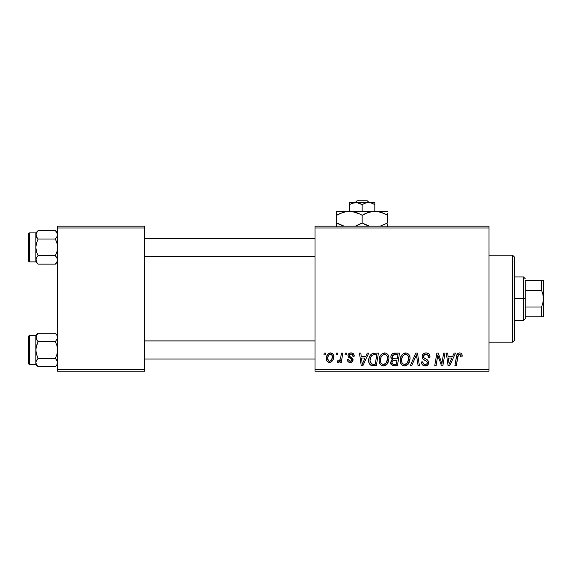 <?xml version="1.0" encoding="UTF-8"?>
<svg xmlns="http://www.w3.org/2000/svg" width="572" height="572" viewBox="0 0 572 572"><rect width="100%" height="100%" fill="white"/><g stroke="black" fill="none" stroke-linecap="round" stroke-linejoin="round"><path stroke-width="0.86" d="M315 226.183L489.017 226.183L489.017 227.992L315 227.992L315 369.383L489.017 369.383L489.017 226.183L315 226.183L315 227.992L315 226.183M379.107 360.274L379.858 356.556L382.225 353.625L385.607 353.017L388.066 354.89L388.981 357.9L388.61 361.354L387.258 364.007L385.599 365.415L383.24 365.916L381.145 365.172L379.629 363.213L379.107 360.274C379.014 363.492 380.48 365.372 383.49 365.923L387.258 364.007L388.996 358.394C389.01 355.269 387.559 353.439 384.634 352.903C380.923 353.789 379.079 356.242 379.107 360.274M365.744 356.528L367.303 353.067L368.733 353.067L362.841 365.758L361.225 365.758L359.488 353.067L360.818 353.067L361.239 356.528L365.744 356.528L361.239 356.528L360.818 353.067L359.488 353.067L361.225 365.758L362.841 365.758L368.733 353.067L367.303 353.067L365.744 356.528M459.566 352.903L460.882 353.181L461.833 354.118L462.04 356.856L460.717 357.021L460.767 355.348L460.045 354.497L458.387 354.862L456.227 365.758L454.89 365.758L456.871 354.883L457.965 353.382L459.566 352.903C457.65 353.21 456.613 354.397 456.456 356.456L454.89 365.758L456.227 365.758L457.743 356.771L459.48 354.39L460.839 355.92L460.717 357.021L462.04 356.856L462.162 355.705C462.155 353.946 461.289 353.017 459.566 352.903M422.115 356.635L422.772 354.476L424.588 353.131L426.926 352.96L429.122 354.054L430.022 357.2L428.707 357.357L428.278 355.341L426.691 354.44L424.646 354.661L423.444 356.277L423.866 357.729L427.212 359.781L428.492 361.347L428.478 363.906L427.148 365.451L424.424 365.873L422.043 364.335L421.457 361.969L422.772 361.833L423.166 363.463L424.731 364.407L426.719 364.021L427.391 362.634L426.898 361.504L422.93 359.059L422.115 356.635C422.157 358.351 422.994 359.538 424.624 360.181L426.898 361.504L427.391 362.634C427.22 363.863 426.49 364.464 425.203 364.443C423.716 364.371 422.901 363.599 422.765 362.126L421.45 362.248C421.621 364.557 422.858 365.78 425.153 365.923C427.356 365.851 428.542 364.729 428.707 362.555L427.212 359.781L423.773 357.622L423.437 356.513C423.652 355.09 424.51 354.383 426.011 354.39L428.371 355.484L428.707 357.357L430.022 357.2C430.065 354.476 428.757 353.046 426.097 352.903C423.68 353.01 422.351 354.254 422.115 356.635M410.253 365.758L415.801 353.067L417.481 353.067L419.426 365.758L418.096 365.758L416.43 354.883L411.676 365.758L410.253 365.758L411.676 365.758L416.43 354.883L418.096 365.758L419.426 365.758L417.481 353.067L415.801 353.067L410.253 365.758M400.2 360.274L400.951 356.556L403.324 353.625L406.699 353.017L409.287 355.105L410.074 357.9L409.702 361.354L408.351 364.007L406.692 365.415L404.332 365.916L402.238 365.172L400.722 363.213L400.2 360.274C400.107 363.492 401.573 365.372 404.583 365.923L408.351 364.007L410.088 358.394C410.103 355.269 408.651 353.439 405.727 352.903C402.016 353.789 400.171 356.242 400.2 360.274M323.924 354.883L324.231 353.067L325.547 353.067L325.275 354.883L323.924 354.883L325.275 354.883L325.547 353.067L324.231 353.067L323.924 354.883M390.805 357.014L391.398 354.883L393.007 353.382L399.542 353.067L397.397 365.758L392.392 365.544L390.726 363.57L391.048 360.853L392.392 359.581L391.184 358.558L390.805 357.014L392.392 359.581L390.64 362.677L392.392 365.544L397.397 365.758L399.542 353.067L394.458 353.067C392.178 353.36 390.962 354.676 390.805 357.014M452.588 356.528L454.147 353.067L455.577 353.067L449.685 365.758L448.069 365.758L446.332 353.067L447.654 353.067L448.083 356.528L452.588 356.528L448.083 356.528L447.654 353.067L446.332 353.067L448.069 365.758L449.685 365.758L455.577 353.067L454.147 353.067L452.588 356.528M442.328 360.81L443.686 353.067L445.023 353.067L442.857 365.758L441.462 365.758L437.83 354.99L436.064 365.758L434.727 365.758L436.872 353.067L438.266 353.067L441.92 363.821L442.328 360.81L441.92 363.821L438.266 353.067L436.872 353.067L434.727 365.758L436.064 365.758L437.83 354.99L441.462 365.758L442.857 365.758L445.023 353.067L443.686 353.067L442.328 360.81M351.072 352.903L353.389 353.725L354.225 356.199L352.903 356.363L352.495 354.747L351.515 354.111L350.393 354.132L349.413 354.869L349.556 356.277L352.402 358.143L353.06 359.602L352.273 361.754L349.728 362.426L347.948 361.54L347.304 359.659L348.62 359.495L349.084 360.803L350.014 361.282L351.637 360.546L351.53 359.144L348.727 357.35L347.969 355.805L348.92 353.567L351.072 352.903C349.242 352.924 348.205 353.811 347.962 355.577L348.627 357.25L351.623 359.295L351.751 360.038L350.364 361.311L348.62 359.495L347.304 359.659C347.454 361.483 348.455 362.419 350.307 362.462C351.995 362.383 352.917 361.511 353.067 359.838L349.556 356.277L349.277 355.477L351.015 354.061C352.331 354.211 352.96 354.983 352.903 356.363L354.225 356.027C354.132 354.025 353.081 352.981 351.072 352.903M372.651 353.374L378.449 353.067L376.304 365.758L371.156 365.465L369.026 362.863L368.733 360.024L369.24 357.364L370.506 354.969L372.651 353.374C369.955 354.933 368.647 357.328 368.726 360.567C368.568 362.927 369.498 364.607 371.521 365.594L376.304 365.758L378.449 353.067L372.651 353.374M326.376 358.608L327.327 354.876L328.65 353.475L330.823 352.917L332.854 354.032L333.583 355.906L333.412 358.572L332.69 360.439L331.352 361.919L329.701 362.455L328.106 362.155L326.734 360.639L326.376 358.608C326.312 360.839 327.341 362.126 329.451 362.462C332.361 361.761 333.748 359.802 333.626 356.578C333.619 354.411 332.575 353.181 330.487 352.903C327.663 353.61 326.29 355.512 326.376 358.608L326.383 358.951M336.122 354.883L336.422 353.067L337.745 353.067L337.466 354.883L336.122 354.883L337.466 354.883L337.745 353.067L336.422 353.067L336.122 354.883M340.84 356.756L341.505 353.067L342.842 353.067L341.284 362.298L339.947 362.298L340.283 360.389L338.874 362.219L337.251 362.126L337.773 360.689L338.753 360.925L339.725 360.103L340.84 356.756C340.769 358.708 339.968 360.117 338.438 360.982L337.773 360.689L337.251 362.126L338.145 362.462L340.283 360.389L339.947 362.298L341.284 362.298L342.842 353.067L341.505 353.067L340.84 356.756M345.016 354.883L345.324 353.067L346.639 353.067L346.367 354.883L345.016 354.883L346.367 354.883L346.639 353.067L345.324 353.067L345.016 354.883M315 371.192L489.017 371.192L489.017 227.992L315 227.992L315 371.192L315 369.383L489.017 369.383L489.017 371.192L315 371.192M57.6 226.183L144.609 226.183L144.609 227.992L57.6 227.992L57.6 369.383L144.609 369.383L144.609 226.183L57.6 226.183L57.6 227.992L57.6 226.183M57.6 371.192L144.609 371.192L144.609 227.992L57.6 227.992L57.6 371.192L57.6 369.383L144.609 369.383L144.609 371.192L57.6 371.192M392.392 359.581L391.977 359.809M390.726 363.57L391.041 364.414M393.143 355.019L397.955 354.554L397.233 358.837L394.437 358.837C393.028 358.966 392.256 358.372 392.127 357.05L392.306 356.077M394.179 354.619L392.85 355.248L392.127 357.05L394.179 354.619M394.551 354.576L395.159 354.554M392.714 364.092L394.051 364.278C392.771 364.4 392.07 363.849 391.956 362.619L392.914 360.682L396.975 360.317L396.31 364.278L394.051 364.278L396.31 364.278L396.975 360.317L393.715 360.41M392.135 361.654L391.992 363.005L392.549 363.992M392.685 360.846L392.363 361.218M404.476 353.096L403.324 353.625M401.916 354.912L401.551 355.434M400.522 357.75L400.379 358.372M400.278 359.002L400.214 359.638M400.214 360.775L400.25 361.275M405.126 365.894L405.67 365.794M406.12 364.042L407.307 363.034L404.626 364.443C402.502 364.028 401.465 362.684 401.515 360.41C401.437 357.25 402.81 355.241 405.634 354.39C407.736 354.783 408.78 356.099 408.766 358.329L407.307 363.034L408.601 360.203L408.601 356.942L407.271 354.933L405.384 354.397M403.267 364.085L404.268 364.414M401.894 362.498L402.702 363.656M415.358 357.457L415.579 356.949M430.015 356.785L429.98 356.363M428.492 353.51L428.128 353.303M423.609 359.602L423.981 359.831M425.782 360.803L426.347 361.132M423.466 363.821L423.166 363.463M422.493 364.915L423.716 365.694M424.424 365.873L424.789 365.908M428.685 362.147L428.621 361.74M427.212 359.781L426.433 359.295M425.625 358.866L425.132 358.594M424.653 358.315L424.188 358M423.773 357.622L423.516 357.092M423.487 356.049L423.645 355.605M428.635 356.192L428.7 356.563M458.916 352.967L457.693 353.603M457.743 356.771L457.865 356.134M457.986 355.655L458.158 355.198M460.767 355.348L460.839 355.92M448.727 361.204L448.269 358.015L451.866 358.015L449.056 364.371L451.866 358.015L448.269 358.015L448.927 362.784M438.509 357.471L438.967 358.858M439.103 359.23L439.41 360.11M349.442 362.376L348.627 362.083M351.322 360.961L351.637 360.546M361.883 361.204L361.425 358.015L365.022 358.015L362.212 364.371L365.022 358.015L361.425 358.015L362.083 362.784M374.174 353.081L373.659 353.131M369.24 357.364L368.94 358.408M372.729 365.751L373.137 365.758M374.195 354.597L376.862 354.554L375.218 364.278L371.636 364.064L370.041 360.646L370.127 359.352M372.293 364.214L372.88 364.264M370.334 362.612L372.043 364.178M370.327 358.351L370.899 356.885L370.041 360.646C369.962 356.907 371.671 354.876 375.168 354.554L373.237 354.769L371.614 355.805L373.237 354.769M374.681 354.561L376.862 354.554L375.218 364.278L373.301 364.278M380.823 354.912L380.459 355.434M384.034 365.894L384.577 365.794M385.599 365.415L386.493 364.793M385.027 364.042L386.214 363.034L383.533 364.443C381.41 364.028 380.373 362.684 380.423 360.41C380.344 357.25 381.717 355.241 384.541 354.39C386.643 354.783 387.687 356.099 387.673 358.329L386.214 363.034L387.509 360.203L387.509 356.942L386.179 354.933L384.291 354.397M382.175 364.085L383.176 364.414M380.802 362.498L381.61 363.656M333.455 355.233L333.219 354.604M329.758 352.988L327.327 354.876M326.426 357.636L326.383 358.115M331.352 361.919L332.69 360.439M328.85 361.161L329.508 361.311C328.192 360.968 327.584 360.074 327.692 358.608L327.706 358.244L327.692 358.608C327.613 356.342 328.542 354.826 330.473 354.061C331.796 354.375 332.403 355.262 332.303 356.721C332.432 359.052 331.503 360.582 329.508 361.311L329.694 361.297M328.335 355.798L327.706 358.244M331.531 359.917L332.296 357.092L331.774 354.719L330.115 354.097L328.5 355.477M339.446 361.697L339.904 361.068M392.127 357.05L392.349 358.072L393.178 358.687L397.233 358.837L397.955 354.554L395.481 354.554M404.626 364.443L405.398 364.343M405.133 354.433L403.775 355.048L402.481 356.563L401.573 359.409L401.673 361.819M371.614 355.805L370.899 356.885M370.041 360.646L370.191 362.133M383.533 364.443L384.305 364.343M384.041 354.433L381.953 355.727L380.959 357.471L380.58 361.819M327.692 358.608L328.65 361.046M329.872 361.268L331.338 360.224M512.583 342.192L514.4 340.383L514.4 257L512.583 255.183L512.583 342.192L512.583 255.183L489.017 255.183L512.583 255.183L514.4 257L514.4 340.383L512.583 342.192L489.017 342.192L512.583 342.192M55.706 333.59L57.6 335.485L55.355 333.24L56.971 335.263L57.6 337.423L56.978 335.278L57.443 338.51L55.355 341.613L38.095 341.613L36.479 339.589L37.452 340.926L35.85 337.423L36.479 339.582L36.015 336.336L38.095 333.24L36.479 335.263L38.095 333.24L55.355 333.24L56.978 335.271L57.443 338.51L55.355 341.613L56.978 345.681L57.6 349.985L56.978 354.297L55.355 358.365L57.436 361.447L56.978 364.7L55.355 366.738L38.095 366.738L36.479 364.714L35.85 362.548L35.85 364.493L38.095 366.738L36.479 364.714L35.85 362.548L36.472 360.396L38.095 358.365L55.355 358.365L38.095 358.365L36.479 354.297L35.85 349.985L36.479 345.674L38.095 341.613L55.355 341.613L56.978 345.681L57.6 349.985L56.978 354.297L55.355 358.365L56.978 360.396L57.6 362.548L57.436 361.447M56.721 339.997L56.971 339.589M36.015 361.447L38.095 358.365L36.479 354.297L35.85 349.985L35.85 364.493L38.095 366.738L55.355 366.738L56.957 364.743M29.687 364.486L29.687 335.485A1.087 1.087 0 0 0 28.6 336.572L28.6 363.399A1.087 1.087 0 0 0 29.687 364.486L35.85 364.486L29.687 364.486A1.087 1.087 0 0 1 28.6 363.399L28.6 336.572A1.087 1.087 0 0 1 29.687 335.485L29.687 364.486M57.179 335.657L55.355 333.24L38.095 333.24L35.85 335.485L29.687 335.485L35.85 335.485L35.85 347.161M57.1 360.617L57.6 362.548L56.978 364.7L57.443 361.468M36.358 364.478L35.85 362.548L36.015 347.797L38.095 341.613L36.015 338.517L36.501 335.235M35.85 352.817L35.85 337.423L36.472 335.278L38.095 333.24M35.85 335.485L36.015 338.51M36.272 364.314L38.095 366.738L36.479 364.714M37.752 366.38L38.095 366.738M315 340.991L144.609 340.991L315 340.991M144.609 256.392L315 256.392L144.609 256.392M55.706 230.995L57.6 232.883L55.355 230.638L56.971 232.668L57.6 234.827L56.978 232.675L57.443 235.914L55.355 239.017L38.095 239.017L36.479 236.994L37.452 238.324L35.85 234.827L36.479 236.98L36.015 233.733L38.095 230.638L36.479 232.668L38.095 230.638L55.355 230.638L56.978 232.675L57.443 235.914L55.355 239.017L56.978 243.086L57.6 247.39L56.978 251.701L55.355 255.763L57.436 258.851L56.978 262.105L55.355 264.142L38.095 264.142L36.479 262.112L35.85 259.953L35.85 261.897L38.095 264.142L36.479 262.112L35.85 259.953L36.472 257.8L38.095 255.763L55.355 255.763L38.095 255.763L36.479 251.694L35.85 247.39L36.479 243.079L38.095 239.017L55.355 239.017L56.978 243.086L57.6 247.39L56.978 251.701L55.355 255.763L56.971 257.786L57.6 259.953L57.1 258.022M56.721 237.394L56.971 236.994M57.179 233.061L55.355 230.638L38.095 230.638L35.85 232.883L29.687 232.89L35.85 232.89L35.85 259.953L36.479 257.786L38.095 255.763L36.479 251.694L35.85 247.39L35.85 261.897L29.687 261.89L29.687 232.89A1.087 1.087 0 0 0 28.6 233.977L28.6 260.803A1.087 1.087 0 0 0 29.687 261.89L35.85 261.89L38.095 264.142L55.355 264.142L56.957 262.148M29.687 232.89L29.687 261.89A1.087 1.087 0 0 1 28.6 260.803L28.6 233.977A1.087 1.087 0 0 1 29.687 232.89M36.358 261.883L36.015 258.866M57.436 261.054L56.978 262.105L57.443 258.866L57.443 261.032M35.85 250.221L35.85 244.559M35.85 232.883L35.85 234.827L36.501 232.632M35.85 234.77L36.472 232.675L38.095 230.638M35.85 234.827L36.472 236.98L38.095 239.017L36.479 243.079L35.85 247.39L36.015 235.914M37.752 263.785L36.272 261.719M37.452 359.052L36.486 360.381M57.6 337.423L57.443 338.51M37.452 256.456L36.486 257.786M38.095 264.142L36.479 262.112M57.6 234.827L57.443 235.914M525.275 280.559L525.275 290.383L525.275 280.559L541.584 280.559L525.275 280.559M525.275 298.691L525.275 290.383L525.275 306.992L525.275 298.691L523.459 298.691L525.275 298.691M514.4 276.934L523.459 276.934L523.459 298.691L523.459 276.934L525.275 278.75M514.4 298.691L523.459 298.691L514.4 298.691M541.584 316.817L525.275 316.817L525.275 318.625L525.275 306.992L525.275 316.817L543.4 316.817L541.584 316.817L541.584 306.992L525.275 306.992L541.584 306.992L541.584 316.817L542.907 316.817M514.4 320.442L523.459 320.442L523.459 298.691L523.459 320.442L525.275 318.625M543.271 280.559L541.612 280.559M543.4 316.817L543.4 280.559L543.4 298.691L542.914 294.458L541.584 290.383L541.584 280.559L541.584 290.383L525.275 290.383L541.584 290.383L542.914 294.458L543.4 298.691L542.907 302.931L541.584 306.992L542.907 302.931L543.4 298.691L543.271 316.817M542.907 280.559L541.584 280.559M357.007 200.808L367.26 200.808L357.007 200.808L355.112 202.617L357.007 200.808M369.154 202.617L367.26 200.808L369.154 202.617M374.824 204.583L371.743 203.167L374.824 204.583L374.824 211.318L374.824 202.617L368.475 202.617L371.736 203.16L374.824 204.583L374.824 202.617L368.475 202.617L371.736 203.16L374.824 204.583M371.042 202.96L370.134 202.76M354.883 202.66L354.132 202.76L354.883 202.66M353.274 202.946L349.442 204.583L349.442 211.318L349.442 204.583L352.509 203.167L357.428 202.76L362.133 204.583L362.133 211.318L362.133 204.583L365.201 203.167L368.475 202.617L355.791 202.617L359.044 203.16L362.133 204.583L365.201 203.167L368.475 202.617L349.442 202.617L349.442 204.583L352.509 203.167L355.791 202.617L349.442 202.617M349.442 203.167L349.442 204.583L349.442 203.167M340.025 213.549L346.11 211.611L349.442 211.318L336.758 211.318L387.509 211.318L371.514 211.604L378.106 211.597L384.484 213.663L381.374 212.419L387.509 215.244L384.491 213.663L387.509 215.244L387.509 222.98L380.115 226.183L387.509 222.98L387.509 213.663M365.401 213.549L371.485 211.611L374.824 211.318L378.106 211.597L384.491 213.663M369.533 226.183L362.133 222.98L362.133 215.244L359.109 213.663L362.133 215.244L362.133 222.98L368.282 225.811L362.133 222.98L355.963 225.811M358.866 224.674L355.998 225.804M359.109 213.663L362.133 215.244L368.268 212.419L374.824 211.318L346.16 211.597L352.724 211.597L360.167 214.178M354.576 211.998L352.752 211.604M339.775 224.56L344.151 226.183L336.758 222.98L342.907 225.811L336.758 222.98L336.758 226.619L336.758 215.244L336.758 224.56M336.758 211.318L336.758 215.244L342.885 212.419L346.11 211.611L349.442 211.318L355.963 212.412M387.509 226.626L387.509 224.56M362.133 215.244L365.158 213.663M336.758 213.663L336.758 215.244L340.004 213.556M338.066 214.514L336.758 215.244M354.54 211.99L349.442 211.318M355.998 212.419L358.294 213.299M387.509 215.244L385.485 214.15M369.526 226.183L365.966 224.925M362.133 222.98L359.109 224.56M336.758 222.98L338.774 224.074M364.099 224.045L365.165 224.567M386.2 223.709L387.509 222.98M353.074 202.996L352.531 203.16M370.978 202.938L369.383 202.66M57.6 364.493L55.355 366.738M144.609 359.052L315 359.052M144.609 340.926L315 340.926M315 238.324L144.609 238.324M315 256.456L144.609 256.456M57.6 261.897L55.355 264.142"/></g></svg>
